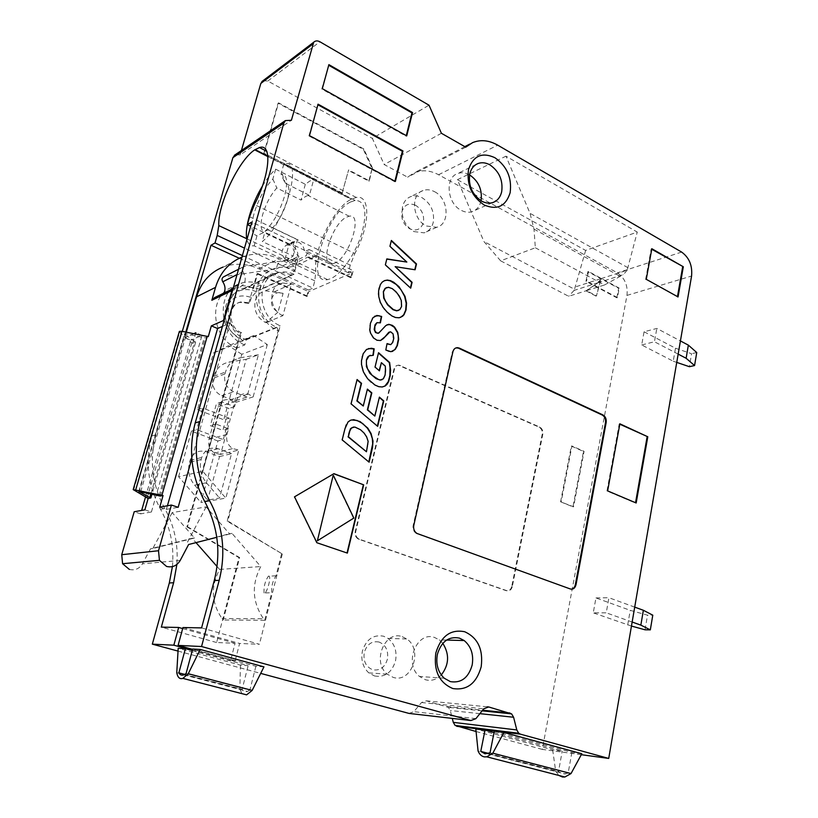 <?xml version="1.0" encoding="UTF-8"?>
<svg xmlns="http://www.w3.org/2000/svg" width="818" height="818" viewBox="0 0 818 818"><rect width="100%" height="100%" fill="white"/><g stroke="black" fill="none" stroke-linecap="round" stroke-linejoin="round"><path stroke-width="0.61" stroke-dasharray="4.09 3.07" d="M393.059 333.846L393.09 340.37L391.474 344.03L390.37 344.767M581.312 754.697L542.293 749.39L626.966 295.4C627.999 285.482 624.809 277.977 617.385 272.854L438.591 174.745C430.145 170.256 422.037 169.612 414.245 172.802L407.589 177.158L384.174 164.53L372.364 138.406L429.01 105.205M644.073 331.771L675.474 348.212L673.234 361.208L641.69 344.951L644.073 331.771L656.823 328.437L680.423 340.932M641.69 344.951L654.451 341.76L656.823 328.437M595.944 597.938L608.919 597.723L606.23 612.815L593.255 612.846L595.944 597.938L630.228 610.34L647.508 615.177L652.784 615.177M500.636 260.83L483.939 241.545L457.415 179.704L585.637 250.42L637.263 232.077L505.964 156.177L530.033 213.355L534.011 229.122L535.33 247.772L500.636 260.83L568.663 296.29L586.005 290.809L597.968 282.772L600.606 278.785L596.475 295.932L601.107 278.631L598.469 282.609L586.506 290.656L596.475 295.932M457.415 179.704L505.964 156.177M465.728 147.158L407.589 177.158M441.413 133.283L384.174 164.53M262.956 80.757L267.813 81.033L372.364 138.406M241.402 150.522L240.134 154.899L291.402 120.266M240.134 154.899L235.206 154.745M185.798 332.067L155.982 434.767C149.121 460.248 152.046 484.839 164.776 508.551C174.336 525.872 178.365 544.512 176.872 564.461M172.393 566.618C174.306 546.179 170.359 527.068 160.553 509.297C147.894 485.759 144.99 461.332 151.831 436.014L182.302 331.392M294.02 274.255L256.351 291.729L251.341 297.486C239.193 293.427 230.737 297.343 225.993 309.224C223.703 322.251 228.386 331.934 240.052 338.263L241.576 332.752L240.512 333.192L186.852 526.802L187.506 526.71L237.016 347.987L244.817 344.91L246.218 339.818C223.15 331.402 222.087 292.251 244.664 288.018C249.776 286.791 254.909 287.312 260.052 289.582L291.218 275.104L294.511 269.95C279.367 262.721 261.719 270.513 257.261 287.046C252.568 303.478 262.558 324.214 278.181 330.809L227.118 521.117L282.322 553.97L227.854 521.015L280.226 325.717C256.852 316.893 255.686 276.617 278.529 272.517C283.672 271.32 288.846 271.903 294.02 274.255L298.867 256.187C293.427 252.629 291.821 247.997 294.061 242.302L251.842 222.087M201.586 627.897L259.408 644.277L239.623 643.469L235.114 660.924L192.578 649.339M282.322 553.97L259.408 644.277M286.474 245.001L292.118 245.42C298.642 250.39 299.552 255.656 294.848 261.198L306.034 255.809L309.122 249.521L304.408 251.821C304.245 247.465 302.302 244.245 298.57 242.169L292.885 241.739L286.474 245.001C280.145 250.063 280.564 255.584 287.752 261.576L298.867 256.187M292.885 241.739L289.398 244.674L294.061 242.302M239.285 258.253L308.468 290.032L306.77 296.464L307.486 296.157L308.683 291.637L351.883 272.987L350.677 277.752L351.474 277.414L353.202 270.635L348.304 272.752L350.247 265.144L354.848 253.488L254.459 204.531M289.398 244.674L250.686 226.208M348.304 272.752L304.408 251.821M308.468 290.032L312.875 288.12L314.797 280.83L315.85 271.208C312.905 250.512 333.652 207.874 351.055 199.306L356.28 197.455C370.595 194.183 370.329 225.543 354.848 253.488M350.544 202.005C325.687 213.406 304.132 285.073 327.619 279.623L330.687 278.662C341.331 274.183 355.595 253.754 361.74 233.723C367.476 211.801 365.268 200.696 355.135 200.42L350.544 202.005M309.122 249.521L353.202 270.635M351.474 277.414L306.034 255.809M286.116 267.506L307.537 257.261L316.331 256.003L294.756 266.239L286.116 267.506L277.742 263.611L288.642 258.273L287.752 261.576M350.677 277.752L307.537 257.261M294.848 261.198L288.642 258.273M277.742 263.611L276.279 268.948L223.917 276.689M224.02 293.028L218.498 297.363L214.592 297.588M241.985 257.077L242.394 256.913C254.408 252.578 266.617 253.232 279.03 258.877L294.756 266.239M276.279 268.948L297.527 258.692L294.511 269.95M251.341 297.486L249.838 302.905L248.774 303.386L256.985 273.764L257.67 273.427L253.539 288.325L261.412 284.623C255.011 281.791 248.631 281.208 242.292 282.875C215.645 288.509 217.383 334.981 244.817 344.91M260.052 289.582L261.412 284.623M233.069 288.682L234.705 287.844L238.692 287.629C245.564 284.654 246.995 279.316 243.018 271.617C241.729 269.214 242.118 267.466 244.183 266.371L297.527 258.692M281.545 554.031L276.014 575.811C272.701 580.841 271.269 586.475 271.719 592.733L264.715 620.3L263.457 618.735C252.261 602.068 251.361 584.676 260.758 566.557L232.036 533.418L216.77 537.314M222.435 326.413L229.786 323.212L191.811 458.622M229.786 323.212L224.03 320.748M291.218 275.104C285.922 272.701 280.646 272.118 275.39 273.355C252.179 277.588 253.396 318.478 277.159 327.415L278.181 330.809M246.218 339.818L277.159 327.415M240.052 338.263L242.823 340.728L280.226 325.717M227.118 521.117L227.854 521.015M237.016 347.987C209.807 338.212 208.109 292.261 234.551 286.637C240.85 284.971 247.179 285.543 253.539 288.325M242.394 256.913L222.977 267.097C234.776 262.813 246.76 263.386 258.948 268.815L308.683 291.637M145.471 497.18L190.778 340.186L184.715 337.691L186.32 332.169M144.878 509.839L151.422 511.986L140.655 513.857L141.657 510.412M140.655 513.857L134.203 511.761M129.367 569.43C134.96 570.678 139.316 568.796 142.434 563.796L150.532 548.796L192.179 538.275L196.013 542.62M217.026 566.465L219.633 569.42C210.533 586.486 211.33 602.866 222.026 618.541L223.232 620.013L239.664 557.59L187.506 526.71M307.486 296.157L257.67 273.427M316.331 256.003L351.883 272.987M179.234 331.842L191.801 342.844L192.833 343.263L195.676 342.047L151.984 494.123M192.833 343.263L195.522 333.938M193.886 333.632L184.715 337.691M208.283 336.638L205.328 337.906L184.684 333.55L139.326 491.413M160.216 496.076L205.328 337.906M232.036 533.418L229.398 533.745L206.105 506.915L172.169 512.6L194.531 537.988L152.782 548.551L172.169 512.6M150.532 548.796L152.782 548.551M188.61 544.512L229.398 533.745M206.105 506.915L186.095 544.798M219.633 569.42L260.758 566.557M192.179 538.275L194.531 537.988M264.715 620.3L223.232 620.013M276.014 575.811L268.345 576.23C272.23 574.093 266.954 594.788 264.061 592.978L271.719 592.733M186.852 526.802L238.979 557.651L216.617 642.519L235.073 643.275L230.574 660.627L235.114 660.924M238.979 557.651L239.664 557.59M264.061 592.978C263.621 586.792 265.052 581.209 268.345 576.23M182.956 627.539L239.623 643.469M178.027 651.087L260.686 673.388M192.342 650.218L230.574 660.627M192.271 650.525L248.14 665.709L240.441 665.146L178.201 648.275M263.958 666.864L255.901 666.271L192.659 649.032M409.01 713.419L413.867 711.66L421.505 702.529L426.29 700.821L448.366 707.345L450.289 710.505L452.282 718.398M476.076 731.517L542.293 749.39M494.041 732.56L562.232 751.098L552.651 749.809L475.81 728.971M581.823 753.746L571.874 752.396L494.297 731.261M402.231 636.68L406.771 638.96C423.407 649.676 411.689 683.644 393.182 677.376L387.313 674.185C371.679 662.14 384.746 630.044 402.231 636.68M342.036 193.375L348.611 169.929L342.036 193.375L263.877 153.211L278.069 103.201L363.345 149.336L372.067 168.549L368.846 181.146L348.09 170.216M616.833 297.783L618.633 288.294L587.866 271.668L585.964 281.29L616.833 297.783L617.437 297.609L619.226 288.11L618.633 288.294M560.596 501.812L572.958 506.843L583.479 451.444L571.342 446.096L560.596 501.812L573.561 506.782L584.083 451.342L571.946 446.004L561.199 501.741M511.71 586.608C510.759 589.911 508.908 591.261 506.148 590.668L358.253 539.042C355.677 537.375 354.675 534.88 355.227 531.557L393.969 369.061C394.695 366.587 396.198 365.329 398.478 365.268L539.062 427.149C541.547 428.591 542.6 430.953 542.222 434.225L511.71 586.608L512.303 586.588L542.815 434.123C543.193 430.841 542.14 428.479 539.655 427.037L399.02 365.104C396.74 365.165 395.237 366.423 394.521 368.898L355.758 531.506C355.206 534.819 356.219 537.324 358.785 538.99L506.731 590.647C509.502 591.25 511.352 589.89 512.303 586.588M434.542 191.688C448.693 198.508 450.278 224.214 436.679 227.302L426.342 225.993C412.528 219.643 410.176 194.602 422.978 190.574C426.689 189.224 430.544 189.592 434.542 191.688M306.77 296.464L256.985 273.764M248.774 303.386L240.267 302.374C226.392 304.357 226.535 328.049 240.512 333.192M216.617 642.519L161.33 627.12M241.576 332.752C227.588 327.599 227.445 303.867 241.33 301.893L249.838 302.905M256.351 291.729C251.341 289.531 246.351 289.03 241.371 290.206C233.641 292.374 228.488 297.558 225.901 305.779C223.161 321.464 228.795 333.12 242.823 340.728M235.073 643.275L182.67 628.572M242.394 255.605L312.875 288.12M374.583 675.995C384.92 677.621 391.904 672.57 395.523 660.852C397.17 651.322 394.685 643.858 388.069 638.439L383.601 636.21C373.325 634.328 366.26 639.298 362.415 651.108C360.758 660.044 362.885 667.304 368.785 672.877L374.583 675.995M379.051 642.028C371.873 640.75 366.945 644.216 364.286 652.447C363.049 661.118 365.871 666.895 372.742 669.778C379.961 670.934 384.849 667.416 387.405 659.236C388.601 650.688 385.82 644.952 379.051 642.028M342.548 193.099L263.877 153.211M372.067 168.549L369.368 180.87L348.611 169.929M372.589 168.263L363.867 149.029L278.56 102.863L264.357 152.894M363.345 149.336L363.867 149.029M368.846 181.146L369.368 180.87M619.226 288.11L588.459 271.474L586.557 281.095L585.964 281.29M617.437 297.609L586.557 281.095M588.459 271.474L587.866 271.668M571.342 446.096L571.946 446.004M572.958 506.843L573.561 506.782M583.479 451.444L584.083 451.342M413.888 231.586L424.143 232.844C428.785 231.341 431.802 227.905 433.203 222.527C434.726 211.882 431.025 203.61 422.078 197.711C418.11 195.666 414.286 195.318 410.595 196.657C406.546 198.334 403.867 201.617 402.558 206.504C400.984 217.363 404.757 225.717 413.888 231.586M415.595 205.277C408.959 202.567 404.419 204.623 401.996 211.443C400.892 218.979 403.519 224.776 409.869 228.856C416.536 231.463 421.035 229.357 423.366 222.557C424.44 215.134 421.853 209.367 415.595 205.277M552.651 749.809L555.688 771.18L558.98 775.474M571.874 752.396L568.142 773.122L562.989 774.043L558.5 771.619L562.232 751.098M555.688 771.18L478.07 751.006M488.571 753.429L558.5 771.619M568.142 773.122L490.043 752.764M240.441 665.146L239.868 689.073L176.76 672.662M239.868 689.073L241.964 693.644M184.817 674.4L242.118 689.308L248.14 665.709M255.901 666.271L249.858 690.147L186.095 673.521M249.858 690.147L247.455 691.425C245.236 692.089 243.457 691.384 242.118 689.308M151.422 511.986L201.995 335.308L190.778 340.186M201.995 335.308L195.86 332.752M191.801 342.844L147.066 498.111M150.86 493.878L194.643 341.617L195.676 342.047M194.643 341.617L184.96 334.255M167.424 505.769L166.412 509.369L159.745 507.16M166.412 509.369L178.16 507.324M159.101 495.708L204.285 337.466M262.404 186.105C266.76 178.927 271.157 173.283 275.615 169.162L305.319 184.285L309.705 181.105L313.723 179.428L284.204 163.968C303.969 157.015 285.523 223.682 262.271 241.514L293.069 256.065L288.662 258.907L284.736 260.134L254.173 245.819C250.461 246.249 248.048 244.142 246.934 239.5M332.691 263.744C318.611 267.087 331.719 223.662 346.638 217.107L349.204 216.238C363.335 212.69 349.613 257.466 334.726 263.099L332.691 263.744L290.983 243.825L289.143 243.866L284.736 260.134M290.983 243.825L297.496 239.623L293.069 256.065M289.143 243.866L264.531 232.128L257.036 235.604L254.173 245.819M275.615 169.162L272.854 179.05C264.684 187.792 258.427 199.255 254.091 213.437C250.533 227.22 251.515 234.613 257.036 235.604M305.319 184.285L301.024 200.083L276.821 187.966C270.615 195.001 265.911 203.846 262.701 214.48C260.022 224.858 260.635 230.748 264.531 232.128M272.854 179.05L276.821 187.966M349.204 216.238L308.038 195.461L309.419 195.39L313.723 179.428M308.038 195.461L305.564 196.422L301.024 200.083M283.815 164.07L281.034 174.06L285.042 183.068L309.419 195.39M265.144 231.197L272.701 227.701C279.102 220.656 283.958 211.586 287.282 200.492C289.889 190.083 289.224 184.285 285.298 183.099L282.22 174.07C287.128 175.451 287.936 182.69 284.664 195.768C280.114 210.717 273.611 222.527 265.144 231.197L262.271 241.514M282.22 174.07L281.034 174.06M272.701 227.701L297.496 239.623M585.637 250.42L574.522 289.275L483.939 241.545M601.107 278.631L627.191 270.196L637.263 232.077M595.974 296.085L586.005 290.809M535.33 247.772L604.482 284.981L586.506 290.656M627.191 270.196L623.357 274.654L598.469 282.609M604.482 284.981L623.357 274.654M597.968 282.772L574.072 290.421L574.522 289.275M574.072 290.421L568.663 296.29M675.474 348.212L691.578 353.734L689.39 366.699M696.742 352.538L691.578 353.734M678.163 354.112L654.451 341.76M676.742 362.394L673.234 361.208M634.717 607.13L608.919 597.723M631.465 626.056L593.255 612.846M627.692 625.013L630.228 610.34M632.15 622.038L606.23 612.815M645.044 629.799L647.508 615.177M636.169 502.988L635.545 502.722M619.809 424.205L619.216 423.918L606.956 490.974L635.484 503.06M607.631 490.892L606.956 490.974M619.88 423.806L619.216 423.918M571.353 589.205L416.352 533.489C413.673 531.69 412.599 529.011 413.151 525.463L452.313 351.852L455.882 347.936M677.478 296.617L646.261 279.316M677.386 297.128L678.061 296.944M645.596 279.531L651.179 248.938L651.752 249.265M651.844 248.713L651.179 248.938M328.887 64.632L321.76 89.039L406.137 136.217L406.28 135.635M322.312 88.661L321.76 89.039M406.72 135.88L406.137 136.217M394.92 181.207L394.777 181.76L308.907 135.962L309.46 135.614M394.777 181.76L395.37 181.453M308.907 135.962L317.895 104.776M318.059 104.183L317.507 104.561M481.076 200.778C479.716 206.565 476.618 210.236 471.771 211.79C468.366 212.721 464.859 212.23 461.24 210.338C447.119 203.621 444.624 177.578 457.661 173.539C461.444 172.169 465.37 172.588 469.45 174.796L469.563 174.858M441.301 674.973C436.628 679.656 431.362 681.251 425.503 679.778L419.491 676.466C403.489 663.96 416.73 630.606 434.603 637.498L439.235 639.86L442.804 643.347M367.302 448.295L366.106 451.833M367.803 445.994L366.945 448.366M368.11 444.113L367.446 446.066M368.212 442.63L367.752 444.184M368.131 441.362L367.855 442.712M367.885 440.064L367.773 441.434M367.476 438.745L367.527 440.145M366.628 436.853L367.118 438.826M365.513 434.971L366.27 436.935M364.133 433.1L365.155 435.053M362.476 431.331L363.775 433.182M360.534 429.747L362.118 431.413M358.304 428.366L360.176 429.839M356.423 427.477L357.957 428.448M354.808 427.027L356.065 427.558M353.11 427.108L354.45 427.119M351.362 419.961L348.417 421.372L345.84 424.951L341.842 439.972L368.816 461.935M391.28 240.85L389.583 246.443L406.485 262.21M394.828 266.801L414.787 269.725M386.781 259.101L385.012 264.991L410.431 287.936M357.006 379.849L350.738 403.939L377.384 426.106M367.323 389.429L362.926 406.106M379.317 397.446L374.48 416.168M376.607 322.793L380.084 322.742M387.016 324.766L377.742 333.437M386.986 343.877L385.452 350.114L388.949 351.638L392.282 351.505M389.603 331.975L391.178 332.333L392.701 333.969M374.767 316.188L372.599 317.844L371.127 320.267L369.439 327.098L369.521 330.36L370.257 333.366L373.233 338.1L376.658 340.37L380.442 340.533M384.399 280.707L381.822 282.271L378.765 288.12L378.131 293.907L379.971 302.384L384.583 309.899L389.941 315.002L395.114 317.619L400.626 317.353M386.413 287.639L389.889 287.783L393.806 290.165L397.415 293.989L400.155 298.498L401.382 302.813L401.229 306.576L399.511 309.756L398.121 310.554M381.045 362.783L384.9 366.147L385.186 369.071L384.675 375.35L382.988 378.908L381.72 379.787M378.458 353.049L374.695 367.159L379.143 370.626M368.509 348.56L364.317 351.3L361.72 357.18L361.147 364.644L363.08 372.026L367.262 378.816L371.986 383.417L378.448 386.781L382.17 386.975M369.93 355.411L372.947 355.268M333.734 473.765L294.183 496.884L316.556 542.774L347.036 552.988M333.12 475.595L353.478 518.121L317.026 540.831M246.187 359.327L258.406 354.777L246.934 397.057L234.786 400.912L221.729 395.789C214.572 392.119 211.698 386.27 213.12 378.243L213.641 376.362C216.167 368.489 221.228 363.775 228.815 362.221L246.187 359.327L234.786 400.912M246.934 397.057L233.713 391.822C226.463 388.069 223.549 382.108 224.97 373.949L225.502 372.037C228.048 364.03 233.161 359.235 240.84 357.671L228.815 362.221M267.292 344.552L253.151 396.904L248.294 394.031C242.322 392.885 238.242 395.278 236.054 401.229L234.551 406.72L222.036 401.832L238.324 343.018L253.713 335.554L267.292 344.552L241.791 354.296L223.754 419.757L229.142 418.172L223.283 439.552L217.915 440.974L200.962 502.497L225.819 498.121L202.782 471.311L178.58 476.72L200.962 502.497M253.151 396.904L234.756 402.691L220.574 454.46L238.805 450.033L225.819 498.121M219.531 456.567L231.555 453.683L219.531 497.988L207.598 500.115L194.643 485.146C189.162 478.366 187.455 470.759 189.52 462.313L190.062 460.36C193.089 452.64 198.467 449.757 206.208 451.72L219.531 456.567L207.598 500.115M217.915 440.974L191.453 431.147L178.58 476.72M191.453 431.147L196.668 429.634L223.283 439.552M229.142 418.172L202.731 408.049L196.668 429.634M241.791 354.296L228.549 345.687L213.518 352.957L197.496 409.736L223.754 419.757M197.496 409.736L202.731 408.049M253.713 335.554L228.549 345.687M220.574 454.46L214.531 453.08C209.653 449.747 207.803 445.135 208.989 439.256L217.956 406.945C220.103 401.157 224.122 398.806 229.981 399.9L234.756 402.691M202.782 471.311L215.88 424.041L228.508 428.816L226.985 434.378C225.788 440.421 227.68 445.166 232.66 448.591L238.805 450.033M238.324 343.018L213.518 352.957M222.036 401.832L216.473 403.622L210.349 425.646L222.895 430.38L228.928 408.458L216.473 403.622M215.88 424.041L210.349 425.646M234.551 406.72L228.928 408.458M228.508 428.816L222.895 430.38M258.406 354.777L240.84 357.671M194.643 485.146L206.392 482.732C200.839 475.831 199.101 468.08 201.177 459.481L201.729 457.497C204.786 449.634 210.226 446.71 218.069 448.724L231.555 453.683M206.392 482.732L219.531 497.988M278.048 312.077L265.819 322.721C257.108 317.875 253.6 310.533 255.277 300.717C256.954 295.298 260.359 291.995 265.492 290.799L283.1 293.335C277.578 291.453 273.764 293.243 271.668 298.693C270.656 304.644 272.783 309.112 278.048 312.077L283.1 293.335M274.194 291.903L291.372 284.132L282.926 315.636L265.819 322.721M282.926 315.636C268.376 310.053 268.12 284.92 282.537 282.967L291.372 284.132M626.966 295.4L691.568 276.055M681.629 252.077L617.385 272.854M438.591 174.745L497.702 145.144M267.813 81.033L319.92 41.779M151.831 436.014L155.982 434.767M249.602 216.739L350.247 265.144M224.347 276.586L244.613 266.279M258.948 268.815L279.03 258.877M180.205 560.453L142.434 563.796M475.902 718.644L413.867 711.66M421.505 702.529L483.755 708.807M487.231 706.813L426.29 700.821M446.812 706.537L482.63 710.208M479.88 713.654L450.289 710.505M160.553 509.297L164.776 508.551M314.797 280.83L244.5 248.13M246.78 238.744L315.85 271.208M267.895 156.616L351.055 199.306M351.495 199.071L267.854 156.126M506.731 590.647L506.148 590.668M542.815 434.123L542.222 434.225M400.718 365.513L400.176 365.666M539.062 427.149L539.655 427.037M393.969 369.061L394.521 368.898M355.758 531.506L355.227 531.557M358.979 539.369L359.521 539.318M133.559 490.238L179.633 332.343M140.716 491.618L186.565 333.539M235.942 287.783L215.799 297.517M243.018 271.617L237.036 274.623M600.606 278.785L575.657 286.842M627.979 267.711L530.033 213.355M534.011 229.122L620.279 276.372M452.313 351.852L452.937 351.668M570.34 588.98L569.665 589.001M417.108 533.837L417.732 533.786M413.775 525.391L413.151 525.463M221.729 395.789L233.713 391.822M217.956 406.945L236.054 401.229M226.985 434.378L208.989 439.256M224.97 373.949L213.12 378.243M213.641 376.362L225.502 372.037M218.069 448.724L206.208 451.72M201.177 459.481L189.52 462.313M190.062 460.36L201.729 457.497M472.569 142.639L469.777 144.08M464.829 146.637L414.245 172.802M244.664 288.018L275.39 273.355M234.551 286.637L242.292 282.875M222.026 618.541L263.457 618.735M482.129 710.832L448.366 707.345M240.267 302.374L241.33 301.893M278.529 272.517L241.371 290.206M356.28 197.455L266.709 151.279M388.069 638.439L406.771 638.96M368.785 672.877L387.313 674.185M399.02 365.104L398.478 365.268M358.785 538.99L358.253 539.042M436.679 227.302L424.143 232.844M422.978 190.574L410.595 196.657M487.354 753.756L565.391 774.033M183.784 674.891L247.455 691.425M138.815 491.465L184.684 333.55M233.079 288.631L234.705 287.844M218.498 297.363L238.692 287.629M238.549 269.245L244.183 266.371M327.619 279.623L285.707 259.981M355.135 200.42L284.204 163.968M416.965 533.438L416.352 533.489M492.375 202.69L471.771 211.79M476.096 164.469L457.661 173.539M444.235 678.214L419.491 676.466M446.587 640.054L439.235 639.86M229.981 399.9L248.294 394.031M214.531 453.08L232.66 448.591M282.537 282.967L265.492 290.799"/><path stroke-width="1.23" d="M393.059 333.846L393.795 338.253L392.732 342.445L390.728 344.644L387.037 343.611L385.81 350.002L390.943 351.72L395.237 349.429L397.354 345.595L398.693 339.265L397.752 332.374L394.603 327.128L392.415 325.38L388.765 324.306L385.82 325.584L378.795 333.059L376.577 332.957L374.767 330.544L374.889 326.178L376.955 322.67L380.39 322.844L381.669 316.474L376.904 315.462L372.947 317.711L370.37 323.427L369.869 330.237L370.605 333.243L373.591 337.977L377.016 340.257L380.544 340.513L383.499 338.499L388.847 332.261L390.738 331.873L393.059 333.846M691.568 276.055L608.725 758.429L520.391 734.155L518.714 733.245L516.792 729.942L513.602 717.253L511.598 713.879L488.704 706.957L483.755 708.807L475.902 718.644L470.871 720.546L201.555 646.527L219.204 580.31C226.187 552.314 222.977 525.759 209.582 500.647C196.105 475.146 192.915 448.745 200.011 421.444L283.826 123.089L285.359 120.604L291.402 120.266L313.723 42.219C315.4 40.634 317.466 40.481 319.92 41.779L429.01 105.205L441.413 133.283L465.728 147.158L472.569 142.639C480.595 139.387 488.97 140.215 497.702 145.144L681.629 252.077C689.226 257.588 692.539 265.574 691.568 276.055M647.795 436.771L619.88 423.806L607.631 490.892L636.169 502.988L647.795 436.771L619.809 424.205M459.338 348.11L457.569 347.67C455.217 347.701 453.663 349.041 452.937 351.668L413.775 525.391C413.223 528.949 414.286 531.628 416.965 533.438L570.34 588.98C573.183 589.625 575.085 588.183 576.025 584.655L606.179 422.446C606.537 418.969 605.443 416.454 602.876 414.9L459.338 348.11L455.882 347.936M678.061 296.944L646.261 279.316L651.844 248.713L683.316 266.76L678.061 296.944M328.887 64.632L322.312 88.661L406.72 135.88L412.538 112.557L328.887 64.632M395.37 181.453L309.46 135.614L318.059 104.183L402.967 150.962L395.37 181.453M494.87 157.69C481.996 151.851 473.213 155.768 468.54 169.428C466.505 184.684 471.72 196.545 484.184 205.001C497.17 210.41 505.81 206.32 510.135 192.721C512.058 177.895 506.976 166.218 494.87 157.69M452.814 688.531C466.976 690.729 476.434 683.47 481.189 666.772C483.356 649.41 477.845 637.733 464.665 631.731C450.626 629.001 441.014 636.077 435.83 652.968C433.55 670.883 439.215 682.733 452.814 688.531M344.981 428.663L342.2 439.89L369.102 462.17L372.497 447.732L372.998 441.014L371.055 433.499L367.763 428.1L360.145 421.618L353.662 419.654L350.523 420.248L348.018 421.986L344.981 428.663M389.941 246.29L406.843 262.057L386.832 258.907L385.36 264.838L410.697 288.181L412.098 282.312L395.186 266.648L415.104 269.776L416.495 263.938L391.372 240.451L389.941 246.29M351.086 403.847L377.671 426.352L383.754 400.881L379.399 397.119L374.838 416.076L367.722 409.787L371.822 392.875L367.405 389.092L363.284 406.014L357.241 400.861L361.536 383.335L357.088 379.511L351.086 403.847M389.961 331.852L384.705 337.159M378.601 290.871L378.765 296.668L380.329 302.251L383.121 307.394L387.026 312.016L391.904 315.952L395.472 317.496L399.184 317.793L402.589 316.239L404.041 314.685L406.035 309.981L406.566 303.202L404.992 296.269L399.061 286.74L393.734 282.23L390.431 280.625L387.384 280.073L384.572 280.605L382.18 282.128L380.36 284.582L378.601 290.871M366.761 359.716L369.082 355.85L373.284 355.309L374.174 348.816L371.3 348.243L366.546 349.429L363.182 353.734L361.474 360.799L361.505 364.542L363.427 371.914L367.609 378.714L374.971 385.053L378.806 386.689L382.221 386.986L385.227 385.953L387.098 384.255L388.591 381.648L390.217 375.544L390.544 370.073L389.654 362.497L378.54 352.701L375.053 367.057L379.419 370.861L381.403 362.671L385.258 366.045L385.564 370.595L385.043 375.247L383.345 378.806L380.513 379.961L378.642 379.583L372.098 375.298L367.507 368.785L366.413 364.143L366.413 359.828L367.742 356.893L370.278 355.298M363.683 484.839L333.938 473.653L294.521 496.833L316.903 542.743L347.364 553.101L363.683 484.839L333.734 473.765M349.828 430.963L351.443 427.926L354.808 427.027L360.534 429.747L364.133 433.1L366.628 436.853L368.131 441.362L366.464 451.761L348.366 436.74L350.38 428.826L353.468 427.016M383.703 291.402L385.401 288.304L388.407 287.261L392.282 288.652L395.994 291.76L399.337 296.126L401.301 300.564L401.587 306.443L399.869 309.623L396.863 310.687L393.335 309.531L387.906 304.695L385.667 301.433L384.061 297.956L383.345 291.545L385.043 288.447L386.771 287.496M333.468 475.534L353.836 518.07L317.374 540.8L333.12 475.595L317.374 540.8M608.725 758.429L581.312 754.697M262.956 80.757L260.83 83.446L241.402 150.522M235.206 154.745L232.895 157.659L182.302 331.392M209.582 500.647L204.715 501.506C191.31 476.199 188.15 449.992 195.226 422.896L251.842 222.087L247.363 224.623L249.602 216.739L254.459 204.531C270.063 174.878 272.374 143.027 259.48 147.547L254.735 149.858C238.764 160.011 217.608 204.817 218.795 225.584L217.199 235.431L215.022 242.977L242.394 255.605M185.798 332.067L211.003 245.257L215.022 242.977M204.715 501.506C218.028 526.424 221.208 552.784 214.255 580.575L201.586 627.897L182.956 627.539L178.099 645.392L201.555 646.527M250.686 226.208L247.363 224.623M238.549 269.245L223.917 276.689C221.893 277.752 221.504 279.459 222.762 281.791C225.257 285.543 225.676 289.286 224.02 293.028M233.079 288.631L214.592 297.588L211.842 300.267L215.533 287.363C220.103 272.619 228.917 262.527 241.985 257.077M216.77 537.314L188.61 544.512L180.205 560.453C176.954 565.78 172.404 567.774 166.555 566.434L159.438 560.33L158.518 550.739L171.402 505.054L178.16 507.324L191.811 458.622M224.03 320.748L223.467 320.513L231.903 290.584L233.069 288.682M222.977 267.097C209.95 272.394 201.146 282.312 196.576 296.832L186.32 332.169M141.657 510.412L145.471 497.18M129.367 569.43L122.588 563.714L121.739 554.706L134.203 511.761L144.878 509.839L148.15 498.469L150.89 497.927L149.796 497.559L150.86 493.878M196.013 542.62L217.026 566.465M151.984 494.123L150.89 497.927M195.522 333.938L195.86 332.752L193.886 333.632M148.15 498.469L133.191 489.593L179.367 331.392L181.882 331.31L208.283 336.638L211.351 325.881L223.467 320.513M171.402 505.054L159.745 507.16L163.058 495.514L160.216 496.076L138.907 491.434L149.796 497.559M192.578 649.339L178.099 645.392M172.393 566.618L169.316 582.968L152.332 644.155L178.027 651.087M260.686 673.388L409.01 713.419L470.871 720.546M152.332 644.155L173.845 645.187L192.342 650.218M241.964 693.644L246.607 694.85L252.169 690.402L263.958 666.864L200.206 649.431L192.659 649.032L186.095 673.521L183.784 674.891C181.688 675.607 180.042 674.932 178.866 672.856L185.4 648.654L192.271 650.525M185.4 648.654L178.201 648.275L176.76 672.662C177.649 677.457 179.684 679.369 182.864 678.388L246.607 694.85M452.282 718.398L453.284 722.366L455.125 725.443L476.076 731.517M558.98 775.474L562.457 777.008L564.88 776.998L571.025 773.572L581.823 753.746L503.888 732.447L494.297 731.261L490.043 752.764L485.043 753.818L480.769 751.405L485.023 730.106L494.041 732.56M485.023 730.106L475.81 728.971L478.07 751.006C479.512 754.431 481.628 756.394 484.43 756.895L486.771 756.834L564.88 776.998M176.872 564.461L173.61 582.743L161.33 627.12L178.682 627.457L173.845 645.187M211.003 245.257L239.285 258.253M182.67 628.572L178.682 627.457M503.888 732.447L492.814 753.173L486.771 756.834M492.814 753.173L571.025 773.572M480.769 751.405L488.571 753.429M200.206 649.431L188.263 673.725L182.864 678.388M188.263 673.725L252.169 690.402M178.866 672.856L184.817 674.4M133.191 489.593L163.058 495.514M207.24 336.198L161.954 495.135M211.351 325.881L217.588 328.519L167.424 505.769M217.588 328.519L222.435 326.413M246.934 239.5C244.214 228.59 251.351 204.193 262.404 186.105M678.163 354.112L686.128 358.264L694.564 365.554L696.742 352.538L688.357 345.135L680.423 340.932M694.564 365.554L689.39 366.699L676.742 362.394M686.128 358.264L688.357 345.135M643.367 610.279L640.852 625.126L650.32 629.87L652.784 615.177L643.367 610.279L634.717 607.13M640.852 625.126L632.15 622.038M631.465 626.056L645.044 629.799L650.32 629.87M635.545 502.722L647.11 436.884M571.353 589.205C573.428 588.807 574.757 587.304 575.351 584.676L605.504 422.569C605.872 419.092 604.768 416.577 602.212 415.023L458.714 348.304M683.316 266.76L651.752 249.265M682.641 266.965L677.478 296.617M406.28 135.635L411.945 112.904L328.713 65.256M412.538 112.557L411.945 112.904M402.967 150.962L402.374 151.279L317.895 104.776M402.374 151.279L394.92 181.207M489.941 164.888C485.81 162.608 481.843 162.158 478.019 163.528C473.826 165.246 471.066 168.723 469.757 173.958C468.193 185.604 472.19 194.674 481.72 201.146C485.381 203.099 488.939 203.61 492.375 202.69C497.17 201.156 500.268 197.516 501.679 191.77C503.172 180.369 499.266 171.402 489.941 164.888M469.563 174.858C478.602 181.115 482.436 189.745 481.076 200.778M450.35 681.619C461.209 683.347 468.489 677.815 472.18 665.003C473.816 654.605 471.148 646.445 464.174 640.545L459.46 638.122C448.673 636.067 441.311 641.506 437.364 654.431C435.697 664.206 437.988 672.14 444.235 678.214L450.35 681.619M442.804 643.347C449.624 654.206 449.113 664.748 441.301 674.973M349.347 432.753L349.48 431.045M348.366 436.74L348.989 432.834M366.464 451.761L348.018 436.812M368.816 461.935L372.691 443.765L372.333 438.622L370.697 433.581L367.415 428.182L362.681 423.54L357.047 420.452L351.362 419.961M414.787 269.725L416.137 264.091L391.28 240.85M410.431 287.936L411.74 282.445L395.186 266.648M406.843 262.057L386.781 259.101M363.284 406.014L356.883 400.963L361.188 383.438L357.006 379.849M374.838 416.076L367.364 409.879L371.464 392.977L367.323 389.429M377.384 426.106L383.397 400.973L379.317 397.446M380.084 322.742L381.311 316.607L378.836 315.687L374.767 316.188M378.09 333.315L375.462 332.476L374.184 329.45L375.063 324.695L376.955 322.67M392.282 351.505L394.879 349.552L396.986 345.707L398.325 339.388L398.213 335.82L397.395 332.497L394.245 327.251L390.176 324.654L387.016 324.766M390.728 344.644L386.986 343.877M380.442 340.533L384.348 337.282M400.626 317.353L403.683 314.818L405.667 310.114L406.198 303.335L404.634 296.402L401.076 289.828L396.137 284.398L390.074 280.768L387.026 280.216L384.399 280.707M398.478 310.431L396.505 310.82L392.977 309.664L387.548 304.828L383.703 298.089L383.345 291.545M382.078 379.685L380.155 380.063L376.096 378.662L369.869 373.366L366.413 366.566L366.413 359.828M379.143 370.626L381.403 362.671M382.17 386.975L384.869 386.055L388.233 381.75L389.859 375.646L390.043 367.456L389.296 362.609L378.458 353.049M372.947 355.268L373.816 348.928L368.509 348.56M347.036 552.988L363.325 484.9M312.64 44.213L260.83 83.446M283.826 123.089L232.895 157.659M195.226 422.896L200.011 421.444M219.204 580.31L214.255 580.575M215.533 287.363L196.576 296.832M121.739 554.706L158.518 550.739M231.903 290.584L211.842 300.267M488.704 706.957L487.231 706.813M482.63 710.208L509.982 713.01M513.602 717.253L479.88 713.654M453.284 722.366L516.792 729.942M520.391 734.155L456.741 726.302M173.61 582.743L169.316 582.968M244.5 248.13L217.199 235.431M218.795 225.584L246.78 238.744M254.735 149.858L267.895 156.616M267.854 156.126L255.134 149.592M139.326 491.413L139.172 491.945M181.882 331.31L135.727 489.767M237.036 274.623L222.762 281.791M602.212 415.023L602.876 414.9M575.351 584.676L576.025 584.655M606.179 422.446L605.504 422.569M469.777 144.08L464.829 146.637M261.883 81.565L313.723 42.219M285.359 120.604L234.357 155.318M122.588 563.714L159.438 560.33M511.598 713.879L482.129 710.832M518.714 733.245L455.125 725.443M266.709 151.279L259.48 147.547M457.569 347.67L456.955 347.854M478.019 163.528L476.096 164.469M464.174 640.545L446.587 640.054"/></g></svg>
